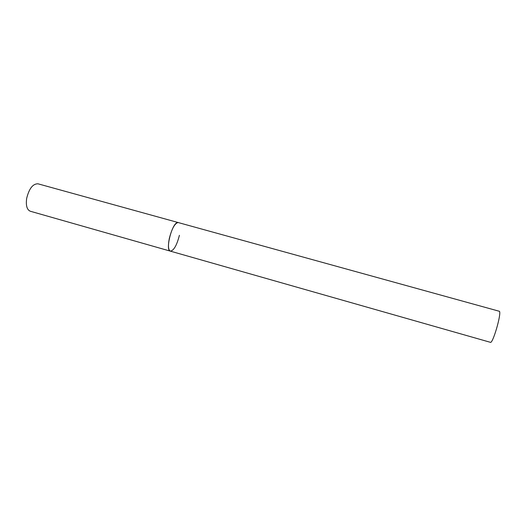 <?xml version="1.0" encoding="UTF-8"?>
<svg xmlns="http://www.w3.org/2000/svg" width="526" height="526" viewBox="0 0 526 526"><rect width="100%" height="100%" fill="white"/><g stroke="black" fill="none" stroke-linecap="round" stroke-linejoin="round"><path stroke-width="0.79" d="M179.405 235.319C176.808 245.346 173.79 250.619 170.352 251.139C168.261 250.021 167.912 245.793 169.313 238.456C171.969 228.277 174.987 222.965 178.373 222.518L177.564 222.531C171.89 223.208 165.019 250.567 170.352 251.139L30.291 211.235C26.918 209.775 25.715 205.475 26.681 198.341C29.108 188.564 32.875 183.719 37.977 183.804L499.509 311.326C501.462 314.324 492.724 344.037 490.403 342.321L170.352 251.139"/></g></svg>
